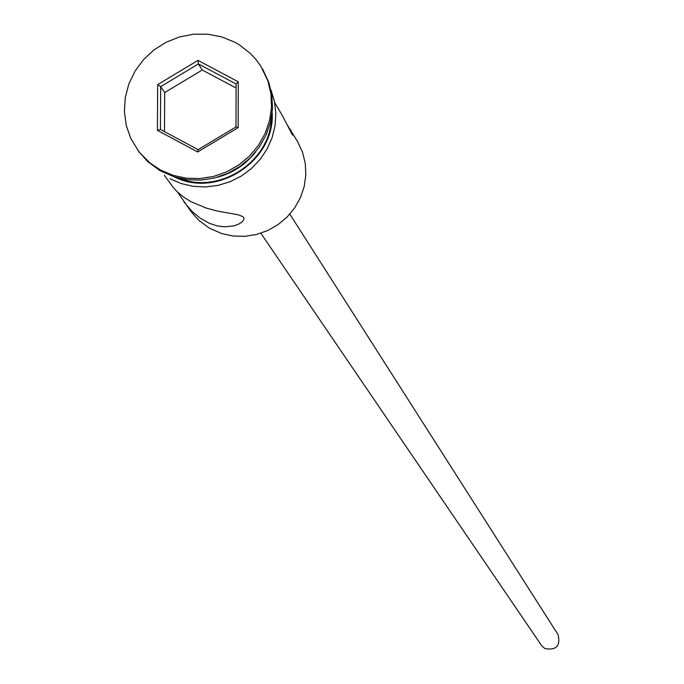 <?xml version="1.0" encoding="UTF-8"?>
<svg xmlns="http://www.w3.org/2000/svg" width="684" height="684" viewBox="0 0 684 684"><rect width="100%" height="100%" fill="white"/><g stroke="black" fill="none" stroke-linecap="round" stroke-linejoin="round"><path stroke-width="1.03" d="M177.618 192.17L191.306 211.963L198.796 220.325L209.372 228.14L221.684 233.569L233.082 236.023L244.829 236.331L256.5 234.484L267.709 230.534L278.037 224.634L287.152 216.982L294.719 207.842L300.473 197.539L304.226 186.433L305.833 174.907L305.261 163.365L302.525 152.216L297.711 141.827L287.408 125.181M289.819 214.126L558.093 634.684C560.7 645.884 556.306 650.527 544.917 648.603L541.583 645.568L260.861 233.218M184.013 202.071L192.042 211.373L200.138 218.136L209.287 223.283L216.965 225.831L224.284 226.84L233.817 225.908L238.802 224.087L242.307 221.736L243.983 219.231L243.872 217.82L242.846 216.606L238.22 214.81L216.973 210.963L206.517 208.184L191.084 201.737L184.235 197.539L177.336 191.905L173.283 187.459L164.305 175.318M138.578 151.318L147.787 161.672L159.962 170.615L174.249 176.891L187.51 179.73L201.164 180.08L214.759 177.925L227.815 173.343L239.87 166.486L250.506 157.602L259.356 146.992L266.11 135.022L270.539 122.128L272.48 108.739L271.89 95.332L268.778 82.371L262.776 69.46M274.686 102.566L282.518 115.921L292.487 135.073L290.64 129.772M179.456 178.319C219.795 194.837 270.744 161.253 271.471 117.674M216.999 177.327C232.791 173.172 245.71 164.656 255.756 151.78M160.731 170.136L173.137 175.369L186.416 178.208L200.096 178.558L213.707 176.404L226.78 171.812L238.853 164.947L249.506 156.046L258.372 145.418L265.136 133.431L269.564 120.512L271.522 107.114L270.924 93.682L267.812 80.703L260.861 66.263L256.038 59.576L250.438 53.514L239.605 45.016L234.817 42.237L221.847 36.919L207.979 34.209L193.752 34.2L179.678 36.885L166.297 42.16L154.097 49.838L143.537 59.619L135.013 71.153L128.84 83.995L125.257 97.684L124.385 111.706L126.283 125.531L130.875 138.638L139.297 152.25L149.907 162.946L160.731 170.136M157.662 84.619L198.001 60.38L238.263 81.798L238.169 127.634L197.667 151.959L157.414 130.362L157.662 84.619L160.655 86.637L160.432 129.456L198.112 149.668L236.014 126.899L236.1 84.004L198.42 63.954L160.655 86.637L164.69 92.562L164.493 131.636M236.091 88.014L202.25 69.999L198.42 63.954L198.001 60.38M202.25 69.999L164.69 92.562M157.414 130.362L160.432 129.456M198.112 149.668L197.667 151.959M236.014 126.899L238.169 127.634M236.1 84.004L238.263 81.798M174.668 177.028C217.367 198.711 275.259 160.552 272.164 112.766M263.263 70.29L262.288 68.614M270.873 89.732L274.438 101.317L275.849 113.416L275.071 125.659L272.112 137.664L267.076 149.044L260.108 159.44L251.43 168.538L241.315 176.044L230.072 181.722L218.068 185.39L205.67 186.946L193.264 186.339L181.251 183.577L170 178.763M139.151 152.105L137.988 150.54"/></g></svg>
